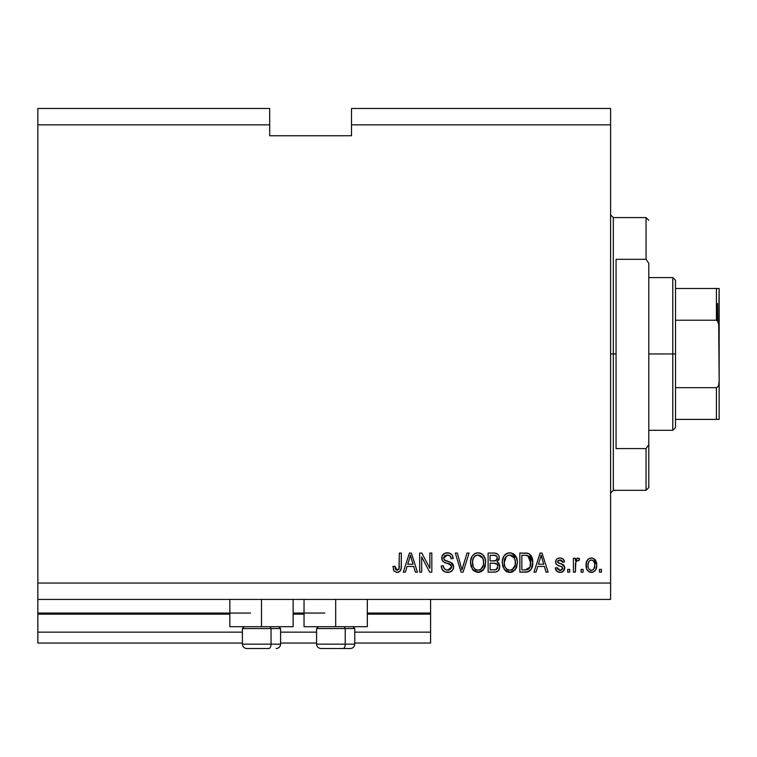 <?xml version="1.0" encoding="UTF-8"?>
<svg xmlns="http://www.w3.org/2000/svg" width="757" height="757" viewBox="0 0 757 757"><rect width="100%" height="100%" fill="white"/><g stroke="black" fill="none" stroke-linecap="round" stroke-linejoin="round"><path stroke-width="1.14" d="M430.591 643.053L354.768 643.053L430.591 643.053L430.591 632.142L354.768 632.142L430.591 632.142L430.591 614.145L367.315 614.145L430.591 614.145L430.591 643.053M316.587 643.053L280.592 643.053L316.587 643.053M242.401 643.053L37.85 643.053L242.401 643.053M316.587 632.142L280.592 632.142L316.587 632.142M242.401 632.142L37.85 632.142L37.85 643.053L37.85 632.142L242.401 632.142M304.04 614.145L293.129 614.145L304.04 614.145M37.85 613.142L37.85 614.145L229.854 614.145L37.85 614.145L37.85 632.142L37.85 613.056L229.854 613.056M430.591 613.056L430.591 599.421L430.591 613.056L367.315 613.056L430.591 613.056L430.591 614.145L430.591 613.142M324.772 613.056L293.129 613.056L324.772 613.056M250.586 613.056L37.85 613.056L37.85 599.421L37.85 613.056M293.129 626.692L229.854 626.692L261.496 626.692L261.496 599.421L261.496 626.692L293.129 626.692L293.129 599.421M367.315 626.692L304.04 626.692L335.682 626.692L335.682 599.421L335.682 626.692L367.315 626.692L367.315 599.421M37.85 108.488L269.681 108.488L37.85 108.488L37.85 124.858L269.681 124.858L269.681 108.488L269.681 124.858L37.85 124.858L37.85 583.051L610.596 583.051L610.596 124.858L351.503 124.858L351.503 135.758L269.681 135.758L269.681 124.858L269.681 135.758L351.503 135.758L351.503 124.858L610.596 124.858L610.596 108.488L351.503 108.488L610.596 108.488L610.596 583.051L37.85 583.051L37.85 599.421L610.596 599.421L37.85 599.421L37.85 108.488M421.668 572.141L421.668 556.944L421.668 572.141L419.681 572.141L419.681 553.055L421.791 553.055L429.853 568.27L429.853 553.055L431.831 553.055L431.831 572.141L429.711 572.141L421.668 556.944L429.711 572.141L431.831 572.141L431.831 553.055L429.853 553.055L429.853 568.27L421.791 553.055L419.681 553.055L419.681 572.141L421.668 572.141L419.681 572.141L419.681 553.055L421.791 553.055M447.642 572.396C451.295 572.283 453.301 570.437 453.651 566.832L452.658 570.087L449.913 572.084L445.125 571.989L442.22 569.614L441.255 565.943L443.242 565.697L444.245 568.611L446.923 570.087L449.895 569.756L451.607 567.599L450.699 564.722L444.075 562.224L442.116 560L442.126 555.931L445.173 553.112L449.554 553.149L452.109 555.032L453.159 558.505L451.172 558.751L450.112 556.007L447.359 555.032L444.823 555.742L443.763 558.6L445.031 560.502L451.948 563.009L453.651 566.832L450.708 562.271L444.359 560.019L443.734 558.079L447.359 555.032C449.724 555.127 450.992 556.367 451.172 558.751L453.159 558.505C452.875 554.881 450.926 552.979 447.292 552.809C443.886 552.932 442.041 554.673 441.747 558.032C442.079 561.022 443.791 562.773 446.895 563.284C449.488 563.463 451.077 564.675 451.664 566.889L447.813 570.163C445.012 569.983 443.488 568.498 443.242 565.697L441.255 565.943C441.492 569.993 443.621 572.141 447.642 572.396L446.999 572.368M462.792 566.898L467.041 553.055L469.103 553.055L463.085 572.141L461.041 572.141L455.326 553.055L457.37 553.055L461.959 569.917L467.041 553.055L469.103 553.055L467.041 553.055L461.959 569.917L457.37 553.055L455.326 553.055L461.041 572.141L463.085 572.141L461.041 572.141L455.326 553.055L457.37 553.055L461.959 569.917M478.074 572.396L473.532 570.646L470.958 566.283L470.589 561.088L472.179 556.092L475.5 553.282L478.954 552.856L482.228 554.2L484.811 557.767L485.634 562.621L484.612 567.911L481.253 571.649L478.074 572.396L483.695 569.472L485.634 562.621C485.776 557.067 483.259 553.793 478.083 552.809C472.803 553.821 470.286 557.171 470.513 562.848L472.444 569.396L478.49 572.377M509.811 572.396L505.269 570.646L502.695 566.283L502.326 561.088L503.916 556.092L507.237 553.282L510.691 552.856L513.965 554.2L516.548 557.767L517.372 562.621L516.35 567.911L512.991 571.649L509.811 572.396L515.432 569.472L517.372 562.621C517.514 557.067 514.997 553.793 509.821 552.809C504.541 553.821 502.023 557.171 502.251 562.848L504.181 569.396L510.218 572.377M583.079 569.415L583.079 572.141L581.092 572.141L581.092 569.415L583.079 569.415L581.092 569.415L581.092 572.141L583.079 572.141L581.092 572.141L581.092 569.415L583.079 569.415L583.079 572.141L583.079 569.415M596.715 565.063L595.627 569.993L592.646 572.245L588.974 571.772L586.628 568.914L586.287 562.697L587.971 559.385L590.138 558.155L592.617 558.155L594.747 559.357L596.119 561.41L596.715 565.063C596.876 561.069 595.106 558.713 591.387 558.013C587.612 558.732 585.833 561.136 586.05 565.205C585.852 569.264 587.621 571.658 591.387 572.396C595.201 571.639 596.97 569.198 596.715 565.063L593.772 558.619M394.037 571.043L397.028 572.396L394.037 571.043L392.902 566.444L394.889 566.198L395.249 568.706L396.195 569.936L397.756 570.068L398.977 569.027L399.355 553.055L401.333 553.055L401.201 568.195L399.989 571.204L397.028 572.396C400.283 571.743 401.721 569.624 401.333 566.009L401.333 553.055L399.355 553.055L399.09 568.715L397.113 570.163L394.889 566.198L392.902 566.444L393.867 570.797M536.051 572.141L537.716 566.444L536.051 572.141L533.988 572.141L540.082 553.055L542.012 553.055L548.115 572.141L546.062 572.141L544.387 566.444L537.716 566.444L544.387 566.444L546.062 572.141L548.115 572.141L542.012 553.055L540.082 553.055L533.988 572.141L536.051 572.141L533.988 572.141L540.082 553.055L542.012 553.055L548.115 572.141L546.062 572.141M564.713 567.495L563.407 571.213L560.492 572.377L557.067 571.488L555.307 567.93L557.294 567.684L558.136 569.68L559.622 570.371L561.107 570.305L562.555 569.169L562.29 566.993L557.133 564.959L555.647 562.848L556.272 559.612L557.531 558.534L559.962 558.013L563.094 559.007L564.485 561.978L562.498 562.224L561.76 560.558L559.603 560.01L557.767 560.89L557.701 562.347L563.511 564.892L564.731 567.911C564.504 565.403 563.057 563.974 560.388 563.643L558.164 562.848L557.54 561.694L560.029 559.991L562.498 562.224L564.485 561.978C564.116 559.385 562.602 558.06 559.962 558.013C557.284 558.051 555.818 559.366 555.553 561.968C556.045 564.476 557.663 565.895 560.426 566.227L562.29 566.993L562.744 568.252L560.171 570.409L557.294 567.684L555.307 567.93C555.666 570.759 557.247 572.245 560.038 572.396L560.038 572.396C562.953 572.283 564.514 570.797 564.731 567.911L564.713 568.375M569.69 569.415L569.69 572.141L567.703 572.141L567.703 569.415L569.69 569.415L567.703 569.415L567.703 572.141L569.69 572.141L567.703 572.141L567.703 569.415L569.69 569.415L569.69 572.141L569.69 569.415M575.869 561.741L575.396 572.141L573.409 572.141L573.409 558.259L575.396 558.259L575.396 560.473L577.288 558.07L579.607 558.751L578.859 560.738L577.26 560.511L576.039 561.391L575.396 564.949L575.746 562.11L577.515 560.492L578.859 560.738L579.607 558.751L577.733 558.013L575.396 560.473L575.396 558.259L573.409 558.259L573.409 572.141L575.396 572.141L573.409 572.141L573.409 558.259L575.396 558.259M601.427 569.415L601.427 572.141L599.44 572.141L599.44 569.415L601.427 569.415L599.44 569.415L599.44 572.141L601.427 572.141L599.44 572.141L599.44 569.415L601.427 569.415L601.427 572.141L601.427 569.415M529.484 554.001L532.748 562.498L531.244 569.122L528.026 571.809L519.851 572.141L519.851 553.055L526.768 553.121L529.474 554.001L531.868 557.199L532.748 562.498C533.06 558.429 531.565 555.401 528.272 553.405L519.851 553.055L519.851 572.141L525.481 572.141L519.851 572.141L519.851 553.055M498.901 563.303L499.752 567.116L498.248 570.769L495.712 572.008L488.114 572.141L488.114 553.055L495.04 553.102L497.775 554.238L498.901 555.884L499.242 558.448L497.141 561.855L499.175 563.776L499.771 566.539L497.141 561.855L499.27 557.852C498.986 554.673 497.245 553.074 494.037 553.055L488.114 553.055L488.114 572.141L493.99 572.141L488.114 572.141L488.114 553.055L494.037 553.055M405.383 572.141L407.048 566.444L405.383 572.141L403.32 572.141L409.414 553.055L411.354 553.055L417.448 572.141L415.394 572.141L413.719 566.444L407.048 566.444L413.719 566.444L415.394 572.141L417.448 572.141L411.354 553.055L409.414 553.055L403.32 572.141L405.383 572.141L403.32 572.141L409.414 553.055L411.354 553.055L417.448 572.141L415.394 572.141M610.596 599.421L610.596 583.051L610.596 599.421M351.503 108.488L351.503 124.858L351.503 108.488M393.706 570.523L393.47 569.993M392.902 566.444L394.889 566.198L394.927 566.832M395.514 569.283L395.93 569.766M396.791 570.135L397.501 570.125M396.8 570.144L399.09 568.715L399.27 567.816M398.825 569.283L399.09 568.715M399.308 567.447L399.355 566.16M399.355 553.055L401.333 553.055L401.305 567.116M401.078 568.886L400.718 570.078M401.201 568.195L400.302 570.816M399.98 571.213L398.579 572.141M398.097 572.283L397.586 572.358M397.028 572.396L396.176 572.32M540.432 557.767L541.056 555.042L543.734 564.211L538.369 564.211L540.167 558.657L538.369 564.211L543.734 564.211L541.056 555.042L540.432 557.767M541.946 558.316L541.738 557.635M555.761 569.68L556.433 570.854M556.158 570.466L555.487 568.81M555.307 567.93L557.294 567.684L557.389 568.223M557.597 568.867L558.136 569.68M559.518 570.352L561.183 570.276M562.744 568.252L561.391 566.548M562.29 566.993L560.426 566.227M559.612 565.971L558.969 565.763M556.461 564.391L556.026 563.804M555.95 563.672L555.657 562.858M556.281 559.612L556.84 559.007M561.609 558.24L563.672 559.603M561.637 558.25L562.385 558.543M564.088 560.36L564.325 561.136M564.485 561.978L562.498 562.224L562.167 561.098M560.956 560.114L558.382 560.322M558.59 563.047L559.376 563.331M559.716 563.435L558.392 562.962M561.221 563.899L564.608 566.756M564.003 570.513L562.006 572.074M562.678 571.762L560.956 572.33M563.511 564.892L561.997 564.164M564.334 561.155L564.079 560.35M557.133 564.959L558.742 565.687M560.171 570.409L559.622 570.371M579.607 558.751L578.537 560.634M578.859 560.738L577.014 560.577M576.361 560.984L577.241 560.511M575.396 572.141L575.415 564.23M575.746 562.11L576.02 561.429M590.734 572.358L590.129 572.245M589.504 572.037L588.974 571.772M587.971 571.005L587.195 570.059M587.186 570.04L587.981 571.005M586.278 567.674L586.107 566.463M586.05 565.205L586.069 564.571M586.543 561.703L587.148 560.398M587.177 560.36L586.486 561.883M587.971 559.385L588.965 558.628M589.779 558.259L590.753 558.041M592.04 558.051L592.589 558.155M596.667 566.331L596.705 565.697M596.175 568.829L594.832 570.996M593.11 572.103L592.05 572.358M595.627 569.993L595.929 569.425M595.551 560.303L594.747 559.357M590.138 558.155L588.444 558.969M589.826 560.464L588.662 561.845L588.038 565.195C587.801 562.442 588.899 560.71 591.331 559.991C593.829 560.663 594.964 562.394 594.728 565.195L594.321 562.356M594.605 566.946L594.728 565.195C594.964 567.949 593.867 569.68 591.435 570.409L593.639 569.264L594.728 565.621M588.265 567.419L588.066 566.066M593.479 560.956L592.192 560.123L590.365 560.18M591.766 560.029L590.914 560.029M594.406 562.621L593.677 561.183M594.084 561.817L592.599 560.284M593.762 569.113L594.103 568.545M594.236 568.27L594.415 567.741M589.126 569.264L591.435 570.409C588.937 569.737 587.801 567.996 588.038 565.195L588.066 564.334M526.758 553.121L525.235 553.055M526.976 553.14L527.525 553.216M527.071 572.027L525.481 572.141C530.666 571.365 533.089 568.147 532.748 562.498M532.673 564.211L532.18 566.927M530.761 569.87L530.231 570.494M529.427 571.157L528.064 571.8M528.026 571.809L527.175 572.008M531.272 555.988L530.487 554.9M530.534 559.735L528.708 556.187L525.188 555.288L527.884 555.666L530.752 563.057L530.657 560.521L530.004 567.135L530.619 564.684M529.275 568.441L530.004 567.135L525.244 569.917L527.761 569.548M521.838 569.917L521.838 555.288L525.188 555.288L521.838 555.288L521.838 569.917L525.244 569.917L521.838 569.917M529.711 557.426L529.37 556.897M530.496 565.422L530.761 561.978M526.389 569.851L526.967 569.766M527.09 569.737L529.105 568.639M502.269 561.968L502.251 562.848M502.336 561.041L502.591 559.376M502.591 559.347L503.112 557.644M503.907 556.102L506.13 553.859M503.925 556.083L505.023 554.749M506.442 553.679L507.218 553.291M508.089 553.007L508.912 552.856M511.543 553.017L516.776 558.401M516.35 557.313L517.286 560.899M517.353 563.52L517.372 562.621M516.823 566.652L516.16 568.289M512.981 571.649L510.767 572.33M508.865 572.339L506.632 571.63M506.584 571.611L505.288 570.664M511.448 572.216L512.991 571.649M514.911 570.116L515.432 569.472M515.64 556.017L514.751 554.9M514.779 554.928L513.142 553.66M506.442 553.67L505.042 554.739M510.218 555.051L511.325 555.26L508.496 555.193L506.178 556.546L508.496 555.193M514.221 557.568L511.325 555.26L513.274 556.414M506.244 556.48L504.228 562.877C503.925 558.477 505.799 555.865 509.839 555.032L514.561 558.24L515.394 562.555C515.612 566.832 513.738 569.359 509.792 570.163L512.328 569.491L515.148 565.195L514.694 566.7M512.328 569.491L514.202 567.655L515.157 565.129M508.524 570.002L506.812 569.169L509.792 570.163C505.96 569.415 504.105 566.993 504.228 562.877L504.881 566.652L504.228 562.877L505.08 558.136M504.616 559.423L504.853 558.675L504.616 559.423M515.053 559.697L513.776 556.953M515.148 565.195L515.28 560.909L514.4 557.9M515.262 560.767L515.082 559.82M511.107 570.002L511.723 569.794M504.872 566.624L506.244 568.668M506.301 568.734L505.487 567.778M509.149 570.125L510.455 570.125M495.059 553.102L495.532 553.168M496.961 553.641L497.765 554.228L496.961 553.641M497.898 554.361L498.409 554.995M497.775 554.238L498.891 555.865M498.901 555.903L499.185 556.84M499.156 558.969L498.749 560.133M497.794 562.196L498.343 562.631M493.99 572.141C497.68 572.112 499.611 570.248 499.771 566.539L499.743 565.829M499.752 567.116L498.939 569.851M498.939 569.86L498.248 570.769M495.144 572.084L494.586 572.131M495.712 572.008L497.34 571.469M497.368 568.441L497.775 566.179L497.16 564.419L493.753 563.217C496.232 563.057 497.576 564.164 497.784 566.558C497.576 564.164 496.232 563.057 493.753 563.217L490.101 563.217L493.753 563.217M497.699 567.513L497.784 566.558L495.958 569.671L497.377 568.422M497.207 559.026L497.292 558.164L495.551 560.805L490.101 560.984L490.101 555.288L493.346 555.288C495.712 554.985 497.027 555.941 497.292 558.164L496.668 556.168L494.207 555.297M495.116 555.383L490.101 555.288L490.101 560.984L496.024 560.606M495.551 560.805L497.15 559.253M490.101 569.917L490.101 563.217L490.101 569.917L495.958 569.671L490.101 569.917M495.258 569.841L495.958 569.671M493.602 560.984L494.586 560.956M496.318 560.426L497.207 559.016L497.037 556.774M496.668 556.168L496.128 555.704M494.056 555.297L493.346 555.288M470.513 562.848L470.542 563.719M470.589 561.098L470.532 561.968M470.599 561.041L470.854 559.366M472.179 556.083L474.393 553.859M474.696 553.679L472.179 556.092M474.715 553.67L475.491 553.291M476.352 553.007L478.083 552.809M478.519 552.818L479.219 552.894M479.806 553.017L480.61 553.272L479.806 553.017M485.256 559.186L482.957 554.843M483.042 554.928L483.884 555.988M483.931 556.054L484.395 556.859M484.821 557.795L485.038 558.411M485.616 561.741L485.634 562.621M485.407 565.318L485.209 566.217M485.086 566.652L484.423 568.289M482.578 570.712L479.049 572.33M477.109 572.33L473.551 570.664M472.955 570.049L473.532 570.646M479.711 572.216L483.174 570.116M482.266 554.238L481.405 553.66M478.481 555.051L479.588 555.26L476.759 555.193L474.44 556.546L475.51 555.704M482.483 557.568L479.588 555.26L481.528 556.404M472.841 559.593L472.491 562.877C472.188 558.477 474.062 555.865 478.102 555.032L482.824 558.24L483.657 562.555C483.874 566.832 482.01 569.359 478.055 570.163L480.591 569.491L483.411 565.195L482.957 566.7M480.591 569.491L482.464 567.655L483.43 565.129M476.787 570.002L475.074 569.169L478.055 570.163C474.223 569.415 472.368 566.993 472.491 562.877L473.144 566.652L472.548 561.524M473.343 558.136L472.614 560.852M476.721 555.212L476.106 555.411M474.507 556.48L472.898 559.385M483.316 559.697L482.039 556.953M483.411 565.195L483.553 560.909L482.663 557.9M483.534 560.767L483.345 559.82M479.37 570.002L479.985 569.794M473.134 566.624L474.507 568.668M474.563 568.734L473.75 567.778M463.085 572.141L469.103 553.055L463.085 572.141M445.088 571.97L444.558 571.753M441.255 565.943L443.242 565.697L443.365 566.577M445.258 569.472L444.633 569.018M446.034 569.86L447.359 570.144M447.368 570.144L448.513 570.125M448.702 570.097L449.223 569.993M451.655 567.248L451.645 566.482M451.569 566.085L448.475 563.738L450.008 564.296M445.939 562.99L446.412 563.142M443.337 561.703L442.116 560L443.261 561.637M441.946 559.508L441.833 559.026M442.126 555.931L442.713 554.881M443.337 554.181L442.4 555.354M444.198 553.547L444.955 553.187M448.428 552.884L450.718 553.708M452.099 555.023L451.532 554.361M452.752 556.272L453.046 557.351M453.159 558.505L451.172 558.751L451.077 558.004M448.835 555.241L450.339 556.272M449.649 555.629L446.687 555.07M445.258 555.468L444.52 556.017M444.823 555.742L443.801 557.417M443.753 557.748L443.857 559.092M445.457 560.691L446.299 560.994M446.431 561.032L445.797 560.823M448.248 561.505L449.062 561.722M451.948 563.009L452.885 564.05M453.642 566.473L453.623 567.409M453.547 567.996L452.667 570.078M452.639 570.116L452.061 570.806M451.882 570.977L451.002 571.611M448.21 572.368L448.787 572.32M453.481 565.403L453.244 564.722M443.867 559.111L443.763 558.6M429.853 553.055L431.831 553.055L431.831 572.141L429.711 572.141M409.764 557.767L410.389 555.042L413.067 564.211L407.701 564.211L409.499 558.657L407.701 564.211L413.067 564.211L410.9 557.01M411.278 558.316L411.07 557.635M410.389 555.042L410.001 556.859M541.558 557.01L541.425 556.518M541.293 556.026L541.056 555.042M589.798 569.898L590.574 570.286M590.999 570.381L591.86 570.381M528.764 568.971L530.364 565.999M530.666 564.249L530.752 563.057M528.708 556.187L527.563 555.543M527.232 555.458L525.188 555.288M509.839 555.032L509.158 555.08M506.178 556.546L505.345 557.625M515.337 563.88L515.28 560.909M494.037 569.917L495.002 569.87M478.102 555.032L477.421 555.08M474.44 556.546L473.608 557.625M477.421 570.125L478.717 570.125M483.6 563.88L483.553 560.909M246.848 648.512L268.858 648.512A4.362 2.186 -90 0 0 271.044 644.15L271.044 628.547L270.117 626.692L271.044 628.547L242.401 628.547L271.044 628.547L271.044 644.15L242.505 644.15M244.256 626.692L242.401 628.547L242.401 644.15C242.666 646.79 244.123 648.247 246.763 648.512C244.123 648.247 242.666 646.79 242.401 644.15L280.592 644.15C280.327 646.79 278.869 648.247 276.22 648.512L276.144 648.512M276.22 648.512C278.869 648.247 280.327 646.79 280.592 644.15L280.592 628.547L271.044 628.547L280.592 628.547L278.737 626.692M247.548 648.512L268.858 648.512A4.362 2.186 90 0 0 271.044 644.15L280.487 644.15M321.034 648.512L343.044 648.512A4.362 2.186 -90 0 0 345.23 644.15L345.23 628.547L344.303 626.692L345.23 628.547L316.587 628.547L345.23 628.547L345.23 644.15L316.691 644.15M318.442 626.692L316.587 628.547L316.587 644.15C316.852 646.79 318.309 648.247 320.949 648.512C318.309 648.247 316.852 646.79 316.587 644.15L354.768 644.15L354.768 628.547L345.23 628.547L354.768 628.547L352.913 626.692M321.734 648.512L350.377 648.512C353.055 648.247 354.503 646.79 354.768 644.15C354.503 646.79 353.055 648.247 350.406 648.512M354.673 644.15L345.23 644.15A4.362 2.186 90 0 1 343.044 648.512L350.33 648.512M610.596 214.856L613.331 217.581L613.331 353.954L616.056 353.954L616.056 259.32L646.052 259.32L648.787 263.294L648.787 444.614L646.052 448.589L646.052 490.318L646.052 448.589L616.056 448.589L616.056 353.954L613.331 353.954L613.331 217.581L613.331 353.954L610.596 353.954L613.331 353.954L613.331 490.318L610.596 493.053M646.052 259.32L646.052 217.581L646.052 259.32L648.787 263.294L648.787 487.593L648.787 444.614L646.052 448.589L616.056 448.589L616.056 259.32L646.052 259.32M613.331 353.954L613.331 490.318L613.331 353.954M717.513 303.5L717.513 320.722L717.513 303.5M716.425 419.406L675.509 419.406L675.509 353.954L672.784 353.954L672.784 430.317L672.784 353.954L648.787 353.954L672.784 353.954L672.784 277.582L672.784 353.954L675.509 353.954L675.509 427.591L675.509 419.406L719.15 419.406L719.15 381.225L718.696 384.944L717.939 386.666L716.425 387.688L675.509 387.688L716.425 387.688L716.425 419.406L716.425 387.688L717.939 386.666L718.696 384.944L719.15 381.225L719.15 419.406L717.305 419.406L718.696 419.406M716.425 320.22L675.509 320.22L675.509 353.954L675.509 280.317L675.509 320.22L716.425 320.22L717.939 321.233L718.696 322.955L719.15 381.225L719.15 288.493L675.509 288.493L716.425 288.493L716.425 320.22L716.425 288.493L717.305 288.493M718.696 288.493L717.939 288.493L719.15 288.493L718.734 323.097M717.305 320.542L719.122 325.737L718.696 322.955M229.854 626.692L229.854 599.421M304.04 626.692L304.04 599.421M648.787 487.593L646.052 490.318L613.331 490.318M613.331 217.581L646.052 217.581L648.787 220.315M675.509 427.591L672.784 430.317L648.787 430.317M648.787 277.582L672.784 277.582L675.509 280.317"/></g></svg>
